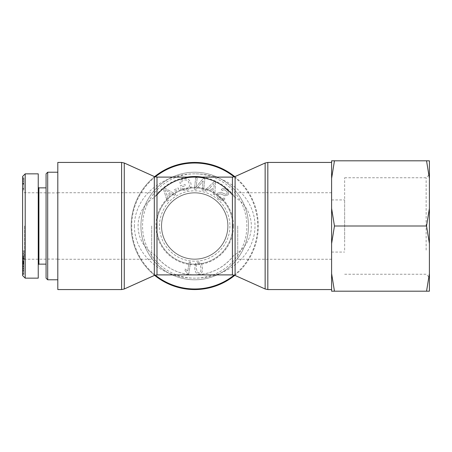 <?xml version="1.0" encoding="UTF-8"?>
<svg xmlns="http://www.w3.org/2000/svg" width="452" height="452" viewBox="0 0 452 452"><rect width="100%" height="100%" fill="white"/><g stroke="black" fill="none" stroke-linecap="round" stroke-linejoin="round"><path stroke-width="0.34" stroke-dasharray="2.26 1.69" d="M154.629 176.664A63.562 63.562 0 0 0 154.629 275.336M234.786 275.336A63.562 63.562 0 0 0 234.786 176.664M235.096 176.534L235.096 197.439C256.764 210.259 256.764 241.741 235.096 254.561L233.673 255.538A48.895 48.895 0 0 1 155.742 255.538L154.318 254.561C132.651 241.741 132.651 210.259 154.318 197.439L156.991 194.885C166.929 183.365 179.5 177.438 194.71 177.105C209.914 177.438 222.486 183.365 232.424 194.885L232.424 177.105M194.71 162.437A63.562 63.562 0 0 1 249.753 257.781A63.562 63.562 0 0 1 139.662 257.781A63.562 63.562 0 0 1 194.71 162.437M57.805 162.437L57.805 289.562M233.673 255.538L232.424 257.115C222.486 268.635 209.914 274.562 194.71 274.895C179.5 274.562 166.929 268.635 156.991 257.115L155.742 255.538M202.225 177.105A49.466 49.466 0 0 1 235.096 197.439L232.424 194.885M331.61 162.437L331.61 289.562L331.61 162.437M237.735 226L237.735 259.25L237.735 226M331.61 226L331.61 259.25L331.61 226M161.46 226A33.25 33.25 0 0 0 211.333 254.792A33.25 33.25 0 0 0 211.333 197.208A33.25 33.25 0 0 0 161.46 226A33.25 33.25 0 0 0 211.333 254.792A33.25 33.25 0 0 0 211.333 197.208A33.25 33.25 0 0 0 161.46 226M151.68 226L151.68 259.25L151.68 226M57.805 226L57.805 259.25L57.805 226M194.71 259.086A33.086 33.086 0 0 1 166.053 209.457A33.086 33.086 0 0 1 223.361 209.457A33.086 33.086 0 0 1 194.71 259.086A33.086 33.086 0 0 1 166.053 209.457A33.086 33.086 0 0 1 223.361 209.457A33.086 33.086 0 0 1 194.71 259.086M194.71 172.218A53.782 53.782 0 0 1 241.283 252.894A53.782 53.782 0 0 1 148.132 252.894A53.782 53.782 0 0 1 194.71 172.218A53.782 53.782 0 0 1 241.283 252.894A53.782 53.782 0 0 1 148.132 252.894A53.782 53.782 0 0 1 194.71 172.218M194.71 173.845A52.155 52.155 0 0 0 149.539 252.075A52.155 52.155 0 0 0 239.876 252.075A52.155 52.155 0 0 0 194.71 173.845M156.573 226A38.137 38.137 0 0 1 194.71 187.862A38.137 38.137 0 0 1 232.848 226A38.137 38.137 0 0 1 194.71 264.137A38.137 38.137 0 0 1 156.573 226M161.528 226A33.182 33.182 0 0 0 194.71 259.182A33.182 33.182 0 0 0 227.887 226A33.182 33.182 0 0 0 194.71 192.818A33.182 33.182 0 0 0 161.528 226M198.151 263.335C199.547 262.878 200.473 264.397 200.925 267.9C201.134 271.426 200.507 273.093 199.027 272.901L197.371 272.211L196.264 268.335C196.055 264.804 196.682 263.137 198.151 263.335C199.547 262.878 200.473 264.397 200.925 267.9C201.134 271.426 200.507 273.093 199.027 272.901L197.371 272.211L196.264 268.335C196.055 264.804 196.682 263.137 198.151 263.335M195.501 263.606L194.789 268.471C195.162 272.454 196.62 274.324 199.157 274.082C201.66 273.929 202.739 271.822 202.4 267.759C202.033 263.793 200.581 261.928 198.044 262.16L195.501 263.606L194.789 268.471C195.162 272.454 196.62 274.324 199.157 274.082C201.66 273.929 202.739 271.822 202.4 267.759C202.033 263.793 200.581 261.928 198.044 262.16L195.501 263.606M174.76 191.219L178.726 189.23L178.077 187.936L174.11 189.925L174.76 191.219L178.726 189.23L178.077 187.936L174.11 189.925L174.76 191.219M202.089 190.106L203.564 190.275L204.92 178.619L203.338 178.438L196.145 186.874L197.213 177.721L195.733 177.551L194.377 189.207L195.959 189.394L203.157 180.953L202.089 190.106L203.564 190.275L204.92 178.619L203.338 178.438L196.145 186.874L197.213 177.721L195.733 177.551L194.377 189.207L195.959 189.394L203.157 180.953L202.089 190.106M210.084 187.603L214.31 183.275L213.717 189.252L210.084 187.603L214.31 183.275L213.717 189.252L210.084 187.603M213.31 194.349L214.807 195.032L215.553 182.484L214.022 181.789L204.807 190.495L206.423 191.224L209.123 188.552L213.604 190.586L213.31 194.349L214.807 195.032L215.553 182.484L214.022 181.789L204.807 190.495L206.423 191.224L209.123 188.552L213.604 190.586L213.31 194.349M218.553 198.614C221.005 200.66 223.13 200.773 224.938 198.959L223.921 197.891C222.65 199.072 221.181 198.987 219.525 197.626C218.175 196.287 217.887 195.145 218.661 194.196L220.791 193.874L224.938 195.784L227.87 194.976C229.107 193.366 228.791 191.642 226.915 189.806C224.774 188.049 222.898 187.947 221.282 189.507L222.316 190.58C223.407 189.541 224.621 189.614 225.96 190.789C227.277 192.089 227.565 193.128 226.825 193.908L225.791 194.388L221.022 192.286L217.632 193.111C216.322 194.823 216.632 196.66 218.553 198.614C221.005 200.66 223.13 200.773 224.938 198.959L223.921 197.891C222.65 199.072 221.181 198.987 219.525 197.626C218.175 196.287 217.887 195.145 218.661 194.196L220.791 193.874L224.938 195.784L227.87 194.976C229.107 193.366 228.791 191.642 226.915 189.806C224.774 188.049 222.898 187.947 221.282 189.507L222.316 190.58C223.407 189.541 224.621 189.614 225.96 190.789C227.277 192.089 227.565 193.128 226.825 193.908L225.791 194.388L221.022 192.286L217.632 193.111C216.322 194.823 216.632 196.66 218.553 198.614M182.088 186.693L185.45 185.947L185.15 184.597L180.303 185.67L181.241 189.913L186.377 190.654C190.055 189.62 191.569 187.23 190.93 183.489C189.919 179.715 187.569 178.144 183.868 178.777C181.28 179.376 179.969 180.856 179.941 183.218L181.388 183.292C181.433 181.574 182.348 180.501 184.15 180.082C186.235 179.772 187.653 180.258 188.399 181.529L189.348 183.738C189.834 186.862 188.772 188.704 186.162 189.264L182.557 188.817L182.088 186.693L185.45 185.947L185.15 184.597L180.303 185.67L181.241 189.913L186.377 190.654C190.055 189.62 191.569 187.23 190.93 183.489C189.919 179.715 187.569 178.144 183.868 178.777C181.28 179.376 179.969 180.856 179.941 183.218L181.388 183.292C181.433 181.574 182.348 180.501 184.15 180.082C186.235 179.772 187.653 180.258 188.399 181.529L189.348 183.738C189.834 186.862 188.772 188.704 186.162 189.264L182.557 188.817L182.088 186.693M166.991 195.298L164.963 189.597L170.071 192.761L166.991 195.298L164.963 189.597L170.071 192.761L166.991 195.298M174.472 195.371L175.743 194.32L164.799 188.134L163.5 189.202L167.268 201.309L168.63 200.179L167.421 196.575L171.218 193.45L174.472 195.371L175.743 194.32L164.799 188.134L163.5 189.202L167.268 201.309L168.63 200.179L167.421 196.575L171.218 193.45L174.472 195.371M188.772 273.946L190.591 262.307L189.173 262.087L187.755 271.155L185.173 268.991L184.958 270.369L187.857 273.805L188.772 273.946L190.591 262.307L189.173 262.087L187.755 271.155L185.173 268.991L184.958 270.369L187.857 273.805L188.772 273.946M229.91 226A35.205 35.205 0 0 1 177.105 256.487A35.205 35.205 0 0 1 177.105 195.513A35.205 35.205 0 0 1 229.91 226M134.402 226L134.402 226A60.302 52.155 0 0 0 224.859 271.166A60.302 52.155 0 0 0 224.859 180.834A60.302 52.155 0 0 0 134.402 226M227.949 226A33.245 33.245 0 0 0 178.088 197.213A33.245 33.245 0 0 0 178.088 254.787A33.245 33.245 0 0 0 227.949 226M232.848 226A38.137 38.137 0 0 1 175.642 259.03A38.137 38.137 0 0 1 175.642 192.97A38.137 38.137 0 0 1 232.848 226M233.498 226A38.787 38.787 0 0 0 175.314 192.405A38.787 38.787 0 0 0 175.314 259.595A38.787 38.787 0 0 0 233.498 226M46.07 192.914L46.07 259.086L46.07 192.914L57.805 192.914L57.805 259.086L57.805 192.914M47.697 172.218L47.697 279.782M46.07 278.155L46.07 173.845M57.805 279.782L57.805 172.218L57.805 279.782M46.07 226L46.07 264.137L46.07 226M22.6 188.665L23.905 188.676L23.905 179.094L23.905 188.665L22.6 188.665L22.6 179.094L22.6 188.665M23.905 188.394L23.905 177.918L23.905 189.84L23.905 188.394L22.6 188.394L22.6 177.918L22.6 188.394M23.905 189.863L22.6 189.84L23.905 189.863M23.905 177.896L22.6 177.918L23.905 177.896M22.6 256.968L22.6 270.211L22.6 260.776L22.6 262.77L23.905 262.77L23.905 264.064L23.905 260.781L23.905 274.449L23.905 262.793L22.6 262.793L22.6 260.781L23.905 260.781L23.905 263.448L23.905 256.968L23.905 270.211L23.905 260.776L22.6 260.776L22.6 256.968L23.905 256.968M22.6 270.471L22.6 262.087L23.905 262.075L23.905 273.223L23.905 262.748L23.905 272.059L22.6 272.059L22.6 270.471L23.905 270.471L23.905 262.087L22.6 262.087L22.6 261.346L22.6 273.223L22.6 268.708L23.905 268.725L22.6 268.708L22.6 266.42L23.905 266.42M22.6 264.064L23.905 264.064M22.6 261.725L22.6 274.449L22.6 261.725L23.905 261.725M22.6 261.894L23.905 261.894M22.6 271.047L23.905 271.047M22.6 262.606L23.905 262.606L22.6 262.612M22.6 274.449L23.905 274.449M22.6 274.279L23.905 274.279M22.6 265.126L23.905 265.126M22.6 273.562L23.905 273.562M22.6 273.381L23.905 273.381M22.6 266.42L22.6 271.918L23.905 271.918L23.905 270.471M22.6 264.397L23.905 264.397M22.6 262.748L23.905 262.748M22.6 257.651L23.905 257.651M22.6 257.612L22.6 259.714L23.905 259.714L23.905 253.386L22.6 253.386L22.6 253.041L22.6 262.493L22.6 261.42L23.905 261.414L23.905 257.612L23.905 259.906L22.6 259.906L22.6 253.041L23.905 253.041L23.905 258.126L23.905 256.098L22.6 256.098L23.905 256.216L23.905 262.493L23.905 261.211L22.6 261.211L22.6 257.612L23.905 257.612M22.6 263.448L23.905 263.448M22.6 261.505L23.905 261.505M22.6 270.211L23.905 270.211M22.6 269.516L23.905 269.516M23.905 253.386L23.905 253.041L23.905 253.386M22.6 261.42L23.905 261.42M22.6 262.493L23.905 262.493L23.905 262.194L22.6 262.194L22.6 262.493M22.6 258.126L23.905 258.126L23.905 257.804L22.6 257.804L22.6 258.126M23.905 254.109L22.6 254.374L23.905 254.109M22.6 265.307L23.905 265.307M22.6 266.053L23.905 266.053M22.6 263.183L23.905 263.183L23.905 262.736L22.6 262.736L22.6 263.183M22.6 268.782L23.905 268.782M23.905 273.403L22.6 273.223L23.905 273.403M23.905 261.183L22.6 261.346L23.905 261.183M22.6 266.33L23.905 266.33M22.6 267.403L23.905 267.403M22.6 262.403L22.6 256.702L22.6 262.403L23.905 262.403L23.905 256.702L23.905 262.403M22.6 256.702L23.905 256.702M22.6 261.075L23.905 261.075M22.6 259.239L23.905 259.239M22.6 257.68L22.6 250.69L22.6 258.55L22.6 256.629L22.6 257.68L23.905 257.68L23.905 263.866L23.905 250.69L23.905 257.68M22.6 256.629L23.905 256.629M22.6 258.55L23.905 258.55M22.6 255.425L23.905 255.425M22.6 251.82L23.905 251.82M22.6 250.69L23.905 250.69M22.6 262.798L23.905 262.798M22.6 263.866L23.905 263.866M22.6 189.693L22.6 178.054L22.6 189.693L23.905 189.913L23.905 178.054L23.905 189.693M22.6 178.054L23.905 178.054M22.6 178.195L23.905 178.195M22.6 181.631L23.905 181.631M22.6 183.009L23.905 183.009M22.6 180.845L23.905 180.845M22.6 189.913L23.905 189.913M22.6 275.55L22.6 176.455M22.6 226L22.6 190.795L22.6 226M25.21 173.85L25.21 278.155M38.245 278.155L38.245 173.845M24.555 226L24.555 259.245L24.555 226M38.9 187.862L38.9 264.137M38.245 226L38.245 264.787L38.245 226M429.4 251.753L429.4 174.5L429.4 251.753M426.14 250.12L426.14 177.76L426.14 250.12M429.4 291.19L429.4 273.596L426.552 291.19L429.4 291.19M429.4 243.594L429.4 208.406L426.552 226L429.4 243.594L429.4 273.596M429.4 178.404L429.4 160.81L426.552 160.81L429.4 178.404L429.4 208.406M344.65 250.12L344.65 177.76L344.65 250.12M334.457 160.81L331.61 160.81L331.61 178.404L334.457 160.81L426.552 160.81M334.457 226L331.61 208.406L331.61 243.594L334.457 226L426.552 226M334.457 291.19L331.61 273.596L331.61 291.19L426.552 291.19M331.61 208.406L331.61 178.404M331.61 273.596L331.61 243.594M331.61 239.04L331.61 199.925L331.61 239.04M344.65 239.04L344.65 199.925L344.65 239.04M234.136 176.879A62.986 62.986 0 0 1 234.136 275.121M155.279 275.121A62.986 62.986 0 0 1 155.279 176.879M187.19 177.105A49.466 49.466 0 0 0 154.318 197.439L154.318 176.534M124.272 163.014L124.272 288.986M121.599 289.562L121.599 162.437M154.318 275.466L154.318 254.561M232.424 274.895L232.424 257.115M235.096 254.561L235.096 275.466M156.991 257.115L156.991 274.895M156.991 177.105L156.991 194.885M265.143 288.986L265.143 163.014M267.821 162.437L267.821 289.562M22.6 184.1L23.905 184.1M22.6 179.099L23.905 179.099L22.6 179.094M22.6 179.789L23.905 179.789M22.6 183.665L23.905 183.665M22.6 183.529L23.905 183.529M22.6 184.241L23.905 184.241M22.6 266.849L23.905 266.849M22.6 258.889L23.905 258.889M22.6 258.092L23.905 258.092M22.6 257.024L23.905 257.024M22.6 268.262L23.905 268.262M22.6 268.511L23.905 268.511M22.6 260.002L23.905 260.002M331.61 192.75L237.735 192.75M331.61 259.25L237.735 259.25M57.805 259.25L151.68 259.25M57.805 192.75L151.68 192.75M57.805 259.086L46.07 259.086M23.905 251.758L22.6 251.758M23.905 262.149L22.6 262.149M23.905 263.601L22.6 263.601M23.905 258.341L22.6 258.341M23.905 253.278L22.6 253.278M46.07 192.818L24.555 192.755L22.6 190.795M46.07 259.182L24.555 259.245L22.6 261.205M344.65 274.24L426.14 274.24L429.4 277.5M344.65 177.76L426.14 177.76L429.4 174.5M331.61 252.075L344.65 252.075M331.61 199.925L344.65 199.925"/><path stroke-width="0.68" d="M234.786 176.664A63.562 63.562 0 0 0 154.629 176.664M154.629 275.336A63.562 63.562 0 0 0 234.786 275.336M124.272 163.014L124.272 288.986L154.318 275.466L154.318 176.534L124.272 163.014L121.599 162.437L57.805 162.437L57.805 289.562L121.599 289.562L121.599 162.437M156.991 194.885A48.895 48.895 0 0 1 232.424 194.885M154.318 275.466L156.991 274.895L156.991 177.105L232.424 177.105L232.424 274.895L235.096 275.466L235.096 176.534L265.143 163.014L267.821 162.437L331.61 162.437M47.697 279.782L47.697 172.218L46.07 173.845L46.07 278.155L47.697 279.782L57.805 279.782M22.6 176.455L22.6 275.55L25.21 278.155L25.21 173.85L22.6 176.455M25.21 173.845L38.245 173.845L38.245 278.155L25.21 278.155M38.245 264.787L38.9 264.137L38.9 187.862L38.245 187.213M429.4 273.596L429.4 291.19L426.552 291.19L429.4 273.596L429.4 243.594L426.552 226L429.4 208.406L429.4 178.404L426.552 160.81L429.4 160.81L429.4 178.404M429.4 208.406L429.4 243.594M331.61 160.81L334.457 160.81L331.61 178.404L331.61 160.81M331.61 208.406L334.457 226L331.61 243.594L331.61 178.404M331.61 273.596L334.457 291.19L331.61 291.19L331.61 243.594M334.457 291.19L426.552 291.19M334.457 226L426.552 226M334.457 160.81L426.552 160.81M155.279 176.879A62.986 62.986 0 0 1 234.136 176.879M234.136 275.121A62.986 62.986 0 0 1 155.279 275.121M202.225 177.105A49.466 49.466 0 0 0 187.19 177.105M265.143 163.014L265.143 288.986L267.821 289.562L267.821 162.437M124.272 288.986L121.599 289.562M232.424 177.105L235.096 176.534M154.318 176.534L156.991 177.105M156.991 274.895L232.424 274.895M235.096 275.466L265.143 288.986M267.821 289.562L331.61 289.562M57.805 172.218L47.697 172.218M38.9 264.137L46.07 264.137M38.9 187.862L46.07 187.862"/></g></svg>
